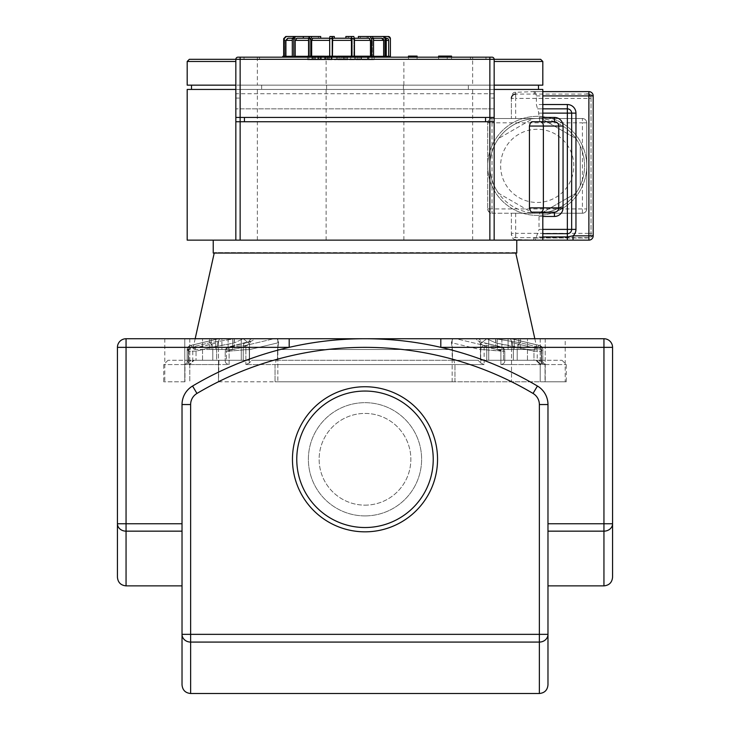 <?xml version="1.0" encoding="UTF-8"?>
<svg xmlns="http://www.w3.org/2000/svg" width="730" height="730" viewBox="0 0 730 730"><rect width="100%" height="100%" fill="white"/><g stroke="black" fill="none" stroke-linecap="round" stroke-linejoin="round"><path stroke-width="0.55" stroke-dasharray="3.65 2.74" d="M365 531.832A72.544 72.544 0 0 0 427.826 423.017A72.544 72.544 0 0 0 302.174 423.017A72.544 72.544 0 0 0 365 531.832A72.544 72.544 0 0 0 427.826 423.017A72.544 72.544 0 0 0 302.174 423.017A72.544 72.544 0 0 0 365 531.832A72.544 72.544 0 0 0 427.826 423.017A72.544 72.544 0 0 0 302.174 423.017A72.544 72.544 0 0 0 365 531.832A72.544 72.544 0 0 0 427.826 423.017A72.544 72.544 0 0 0 302.174 423.017A72.544 72.544 0 0 0 365 531.832A72.544 72.544 0 0 0 427.826 423.017A72.544 72.544 0 0 0 302.174 423.017A72.544 72.544 0 0 0 365 531.832M365 515.9A56.611 56.611 0 0 0 414.029 430.983A56.611 56.611 0 0 0 315.971 430.983A56.611 56.611 0 0 0 365 515.9A56.611 56.611 0 0 0 414.029 430.983A56.611 56.611 0 0 0 315.971 430.983A56.611 56.611 0 0 0 365 515.9M365 505.142A45.853 45.853 0 0 0 404.712 436.357A45.853 45.853 0 0 0 325.288 436.357A45.853 45.853 0 0 0 365 505.142A45.853 45.853 0 0 0 404.712 436.357A45.853 45.853 0 0 0 325.288 436.357A45.853 45.853 0 0 0 365 505.142M234.339 349.497L209.483 349.497L234.339 349.497L234.339 338.738L228.125 338.738L234.339 338.738M228.125 338.738L228.125 349.497L228.125 338.738L215.697 338.738L228.125 338.738M215.697 338.738L215.697 349.497L215.697 338.738L209.483 338.738L215.697 338.738M209.483 338.738L209.483 349.497M221.911 349.497L232.678 349.497L221.911 349.497L221.911 338.738L211.153 338.738L221.911 338.738L221.911 349.497M211.153 338.738L211.153 349.497L211.153 338.738M232.678 338.738L221.911 338.738L232.678 338.738L232.678 349.497L232.678 338.738M495.661 349.497L520.517 349.497L495.661 349.497L495.661 338.738L501.875 338.738L495.661 338.738M501.875 338.738L501.875 349.497L501.875 338.738L514.303 338.738L501.875 338.738M514.303 338.738L514.303 349.497L514.303 338.738L520.517 338.738L514.303 338.738M520.517 338.738L520.517 349.497M221.911 338.738L241.283 338.738L221.911 338.738M221.911 360.264L241.283 360.264L221.911 360.264M241.283 338.738L202.538 338.738L241.283 338.738L241.283 360.264L202.538 360.264L241.283 360.264L241.283 338.738M508.089 338.738L527.462 338.738L488.717 338.738L508.089 338.738L508.089 349.497L497.322 349.497L508.089 349.497L508.089 338.738L518.847 338.738L497.322 338.738L508.089 338.738M508.089 360.264L527.462 360.264L508.089 360.264M518.847 338.738L518.847 349.497L518.847 338.738M497.322 338.738L497.322 349.497L497.322 338.738M500.926 346.923L484.163 345.427A4.307 3.002 103.5 0 0 480.705 349.67A4.307 3.002 103.5 0 1 484.163 345.427L456.113 338.738L452.782 338.738L511.292 338.738L510.38 338.738L512.241 342.662L510.38 338.738L477.703 338.738C475.193 339.769 477.347 341.147 484.173 342.872L500.926 346.923A4.307 3.002 103.6 0 1 501.483 346.978A4.307 3.002 103.6 0 0 500.926 346.923L484.173 342.872A4.307 3.002 -76.4 0 1 484.729 342.927A4.307 3.002 -76.4 0 1 484.738 342.927A4.307 3.002 -76.4 0 1 486.773 347.115L480.468 343.83L481.353 342.981A4.307 4.106 -108.1 0 0 477.703 338.738L511.137 338.738L539.151 345.427L537.572 346.923A4.307 4.27 46.6 0 1 541.286 351.166L542.837 349.67A4.307 4.27 -134.5 0 0 539.151 345.427A4.307 4.27 -134.5 0 1 542.837 349.67L541.286 351.166A4.307 4.27 46.6 0 0 537.572 346.923A4.307 3.002 103.6 0 0 533.958 351.166A4.307 3.002 103.6 0 1 537.572 346.923L520.846 342.872A4.307 3.002 103.6 0 0 517.214 347.115L495.88 342.981L533.958 351.166L541.286 351.166L533.958 351.166L533.958 360.264L480.468 360.264L536.568 360.264L533.958 360.264L536.568 360.264L541.286 364.571L536.568 360.264L504.749 360.264C505.014 362.591 503.727 364.024 500.889 364.571C503.727 364.024 505.014 362.591 504.749 360.264L533.958 360.264L533.958 351.166L517.214 347.115A4.307 3.002 -76.4 0 1 520.846 342.872L495.214 338.738L520.846 342.872L537.572 346.923L539.151 345.427A4.307 3.002 103.5 0 1 539.552 345.482A4.307 3.002 103.5 0 0 539.151 345.427L511.292 338.738L495.214 338.738A4.307 1.214 95.5 0 1 495.88 342.981A4.307 1.214 95.5 0 0 495.214 338.738L486.773 338.738L495.88 342.981L486.773 338.738L456.113 338.738L484.163 345.427L500.926 346.923L500.889 351.166L484.118 349.67L503.517 351.166A4.307 3.002 103.6 0 0 501.483 346.978A4.307 3.002 103.6 0 1 503.517 351.166L486.773 347.115L504.777 351.166L500.889 351.166L500.889 364.571L511.511 364.571L500.889 364.571L500.926 346.923M484.118 364.571L480.705 363.038L484.127 364.571L454.973 364.571L453.814 360.264L478.141 360.264L480.705 363.038L478.141 360.264L453.814 360.264L454.973 364.571L245.882 364.571L275.027 364.571L275.027 381.79L275.027 364.571L276.186 360.264L275.027 364.571L484.118 364.571L484.118 349.67L480.705 349.67L484.118 349.67L484.163 345.427L484.118 364.571M451.35 342.662L452.782 338.738L451.35 342.662L452.463 349.497L451.35 342.662L480.705 349.67L480.705 363.038L480.705 349.67L451.35 342.662M541.596 349.67A4.307 3.002 103.5 0 0 539.552 345.482A4.307 3.002 103.5 0 1 541.596 349.67L542.855 349.67L541.596 349.67L541.596 363.038L542.837 364.571L539.023 360.264L541.596 363.038L541.596 349.67L512.241 342.662L513.354 349.497L513.354 360.264L540.811 360.264L545.045 364.571L542.837 364.571L545.045 364.571L545.045 381.79L454.973 381.79L454.973 364.571L454.973 381.79L545.045 381.79L545.045 364.571L540.811 360.264L513.354 360.264L513.354 349.497L512.241 342.662L541.596 349.67M273.887 338.738L243.227 338.738L234.12 342.981L243.227 338.738L218.708 338.738L190.849 345.427A4.307 3.002 -103.5 0 0 190.448 345.482L190.448 345.482A4.307 4.307 0 0 0 187.145 349.67L188.404 349.67A4.307 3.002 -103.5 0 1 190.448 345.482L190.448 345.482A4.307 4.307 0 0 0 187.145 349.67L187.163 364.571L188.404 363.038L187.163 364.571L184.955 364.571L189.189 360.264L184.955 364.571L187.163 364.571L187.163 349.67L217.759 342.662L219.62 338.738L217.759 342.662L216.646 349.497L216.646 360.264L190.977 360.264L188.404 363.038L190.977 360.264L189.189 360.264L216.646 360.264L216.646 349.497L217.759 342.662L188.404 349.67A4.307 3.002 76.5 0 1 190.448 345.482A4.307 3.002 76.5 0 1 190.849 345.427L192.428 346.923A4.307 4.27 133.4 0 0 188.714 351.166A4.307 4.27 133.4 0 1 192.428 346.923L209.154 342.872L234.786 338.738L209.154 342.872L192.428 346.923L190.849 345.427A4.307 4.27 -45.5 0 0 187.163 349.67L188.714 351.166L187.163 349.67A4.307 4.27 -45.5 0 1 190.849 345.427L218.863 338.738L234.786 338.738A4.307 1.214 -95.5 0 0 234.12 342.981L212.786 347.115A4.307 3.002 -103.6 0 0 209.154 342.872A4.307 3.002 -103.6 0 1 212.786 347.115L234.12 342.981A4.307 1.214 -95.5 0 1 234.786 338.738L252.297 338.738C254.806 339.769 252.653 341.147 245.827 342.872L229.074 346.923A4.307 3.002 -103.6 0 0 228.517 346.978A4.307 3.002 -103.6 0 0 226.482 351.166A4.307 3.002 -103.6 0 1 228.517 346.978A4.307 3.002 -103.6 0 1 229.074 346.923L245.827 342.872C252.653 341.147 254.806 339.769 252.297 338.738A4.307 4.106 108.1 0 0 248.647 342.981L249.532 343.83L243.227 347.115A4.307 3.002 76.4 0 1 245.262 342.927A4.307 3.002 76.4 0 1 245.271 342.927A4.307 3.002 76.4 0 1 245.827 342.872A4.307 3.002 76.4 0 0 245.271 342.927A4.307 3.002 76.4 0 0 245.262 342.927A4.307 3.002 76.4 0 0 243.227 347.115L249.532 343.83L248.647 342.981A4.307 4.106 108.1 0 1 252.297 338.738L273.887 338.738L245.837 345.427L229.074 346.923L245.837 345.427A4.307 3.002 -103.5 0 1 249.295 349.67A4.307 3.002 -103.5 0 0 245.837 345.427L273.887 338.738L277.218 338.738L278.65 342.662L277.537 349.497L277.537 360.264L251.859 360.264L249.295 363.038L245.873 364.571L249.295 363.038L251.859 360.264L453.814 360.264L251.859 360.264L452.463 360.264L452.463 349.497L452.463 360.264L478.141 360.264L277.537 360.264L277.537 349.497L452.463 349.497L277.537 349.497L278.65 342.662L277.218 338.738L219.62 338.738L277.218 338.738M229.111 351.166L245.882 349.67L229.111 351.166L229.074 346.923L229.111 364.571C226.273 364.024 224.986 362.591 225.251 360.264L193.432 360.264L225.251 360.264C224.986 362.591 226.273 364.024 229.111 364.571L218.489 364.571L229.111 364.571L229.111 351.166L225.223 351.166L229.111 351.166M218.489 381.79L277.838 381.79L218.489 381.79L218.489 364.571L188.714 364.571L218.489 364.571L218.945 360.264L193.432 360.264L188.714 364.571L193.432 360.264L249.532 360.264L218.945 360.264L218.489 381.79L218.489 338.738L189.8 338.738L277.838 338.738L218.489 338.738L218.489 381.79M488.717 338.738L527.462 338.738L488.717 338.738L488.717 360.264L527.462 360.264L488.717 360.264L488.717 338.738M189.189 360.264L168.028 360.264L189.189 360.264M184.955 364.571L163.721 364.571L184.955 364.571L184.955 381.79L184.955 364.571M184.955 381.79L163.721 381.79L184.955 381.79M275.027 381.79L454.973 381.79L275.027 381.79M541.286 364.571L511.511 364.571L541.286 364.571L541.286 351.166L541.286 364.571M540.811 360.264L561.972 360.264L540.811 360.264M545.045 364.571L566.279 364.571L545.045 364.571M545.045 381.79L566.279 381.79L545.045 381.79M192.428 346.923A4.307 3.002 76.4 0 1 196.041 351.166L188.714 351.166L188.714 364.571L188.714 351.166L196.041 351.166L212.786 347.115L196.041 351.166L196.041 360.264L196.041 351.166A4.307 3.002 -103.6 0 0 192.428 346.923M243.227 338.738L248.647 342.981L243.227 338.738M218.708 338.738L190.448 345.482L218.708 338.738M481.353 342.981L486.773 338.738L480.468 343.83L486.773 347.115A4.307 3.002 103.6 0 0 484.738 342.927A4.307 3.002 103.6 0 1 484.738 342.927L501.483 346.978A4.307 4.307 0 0 1 504.777 351.166A4.307 4.307 0 0 0 501.483 346.978L484.729 342.927A4.307 3.002 103.6 0 0 484.173 342.872C477.347 341.147 475.193 339.769 477.703 338.738A4.307 4.106 -108.1 0 1 481.353 342.981M515.69 252.626L214.31 252.626L515.782 253.064M534.825 338.738L537.216 349.497L513.354 349.497L537.216 349.497L537.216 360.264L513.354 360.264L537.216 360.264M216.646 349.497L192.784 349.497L216.646 349.497M373.514 38.225L386.508 38.225A2.153 2.153 -2.2 0 1 388.661 40.378L388.661 56.301L390.386 56.301L386.261 56.301L386.261 38.654L385.212 38.654L385.212 56.301L373.541 56.301L373.541 38.654L371.625 38.654L370.183 36.5L372.108 36.5L373.541 38.654M385.212 38.654L383.241 36.5L384.29 36.5L358.384 36.5L358.384 38.225L370.95 38.225L372.391 40.378L370.95 38.225L358.384 38.225L369.033 38.225L358.384 38.225L369.033 38.225L370.475 40.378L370.475 56.301L354.442 56.301L354.442 38.654L351.979 38.654L351.979 56.301L332.241 56.301L332.241 38.654L329.677 38.654L329.677 56.21M386.225 38.225L367.135 38.225L381.671 38.225L383.633 40.378L383.633 56.301L385.212 56.301L374.161 56.301M351.979 38.654L351.312 36.5L345.865 36.5L345.865 38.225L354.424 38.225L345.865 38.225L350.783 38.225L345.865 38.225L350.783 38.225L351.449 40.378L351.449 56.301L351.979 56.21M332.424 56.21L332.424 40.378L332.652 38.225L334.313 38.225L329.677 38.225L334.313 38.225L332.652 38.225L334.313 38.225L334.313 36.5L332.469 36.5L332.241 38.654M311.664 56.21L311.664 40.378L312.741 38.225L320.698 38.225L308.589 38.225M307.613 56.301L293.816 56.301L295.212 56.301L295.212 40.378L296.955 38.225L309.83 38.225L288.022 38.225L320.698 38.225L320.698 36.5L311.883 36.5L310.807 38.654L308.562 38.654L308.562 56.21M288.022 38.225L292.338 38.225M303.58 38.225L286.644 38.225L303.58 38.225L303.58 36.5L303.58 38.225M354.442 56.21L353.904 56.301L353.904 40.378L353.238 38.225L353.904 40.378L353.904 56.301L371.625 56.21M330.079 38.225L329.86 40.378L330.079 38.225M310.505 38.225L309.429 40.378L310.505 38.225M295.431 38.225L293.688 40.378L295.431 38.225M287.483 38.225L285.375 40.378L287.483 38.225M388.661 40.378L384.683 40.378L382.721 38.225L384.683 40.378L384.683 56.301L384.683 40.378L386.261 40.378M371.625 38.654L371.625 56.301L370.475 56.21M336.585 57.168L282.765 57.168L336.585 57.168M332.241 56.21L336.43 56.301M310.807 56.21L325.744 56.301M326.949 56.301L310.807 56.301L310.807 38.654M295.212 56.301L309.429 56.301L308.562 56.301L309.429 56.301L309.429 40.378L309.429 56.301L293.816 56.301L293.816 38.654L292.301 38.654L292.301 56.301L284.226 56.301L284.226 38.654L283.687 38.654L283.687 56.301L282.765 56.301M390.404 38.654L390.386 56.301L384.683 56.301L388.661 56.301M373.541 56.21L372.391 56.301L372.391 40.378L372.391 56.301L383.633 56.301M337.47 56.301L351.449 56.21M351.312 36.5L353.776 36.5L354.442 38.654M329.677 38.654L329.905 36.5L332.469 36.5M329.86 56.301L329.86 40.378L329.86 56.301L310.807 56.301L329.86 56.301M331.748 36.5L331.748 38.225L331.748 36.5L329.905 36.5L334.313 36.5L331.748 36.5M308.562 38.654L309.639 36.5L318.462 36.5L318.462 38.225L318.462 36.5L320.698 36.5L318.462 36.5M292.301 38.654L294.044 36.5L295.559 36.5L293.816 38.654M285.914 56.301L293.688 56.301L292.301 56.301L293.688 56.301L293.688 40.378L293.688 56.301L284.226 56.301L285.914 56.301L285.914 40.378L292.301 40.378M308.306 36.5L309.83 36.5L308.306 36.5L308.306 38.225L308.306 36.5L286.333 36.5L284.226 38.654M283.687 38.654L286.333 36.5M285.375 56.301L283.687 56.301L285.375 56.301L285.375 40.378L285.375 56.301L284.49 56.301L285.375 56.301M303.05 36.5L303.58 36.5L303.05 36.5L303.05 38.225L303.05 36.5L285.795 36.5M383.241 36.5L367.135 36.5L368.185 36.5L368.185 38.225L368.185 36.5L384.29 36.5L386.261 38.654M368.185 36.5L367.135 36.5L367.135 38.225L367.135 36.5L372.108 36.5L360.301 36.5L360.301 38.225L360.301 36.5L358.384 36.5L360.301 36.5M390.386 38.654A2.153 2.153 -2.1 0 0 388.232 36.5L370.594 36.5L370.594 38.225L370.594 36.5M370.183 36.5L372.108 36.5M353.776 36.5L348.32 36.5L348.32 38.225L348.32 36.5L345.865 36.5L348.32 36.5M309.83 36.5L309.83 38.225L309.83 36.5L295.559 36.5M332.424 56.301L351.449 56.301L332.424 56.301M353.904 56.301L370.475 56.301L353.904 56.301M542.81 91.606L534.47 91.606L534.47 93.759L533.776 93.759L533.776 91.606L515.69 92.281C513.591 92.09 512.159 93.559 511.383 96.698L511.383 118.515L494.164 118.515L494.164 89.452L542.81 89.452M542.81 108.834L537.517 108.834L536.386 104.527L536.386 95.913L535.145 91.606M535.227 240.143L542.81 240.143L535.227 240.143L537.517 233.682L538.046 233.682L539.005 229.375M534.47 240.143L533.776 240.143L533.776 237.989L534.47 237.989L534.47 240.143L588.882 240.143A4.307 4.307 0 0 0 593.189 235.836L593.189 95.913A4.307 4.307 0 0 0 588.882 91.606L534.47 91.606M539.853 121.746L542.81 121.746L539.853 121.746L538.046 108.834M538.046 233.682L537.517 233.682M537.517 108.834L567.356 108.834A4.307 4.307 0 0 1 571.654 113.132L571.654 229.384A4.307 4.307 0 0 1 567.356 233.682A4.307 4.307 0 0 0 571.654 229.384M542.81 229.384L539.005 229.384L539.005 216.463L539.853 212.156L542.81 212.156L539.853 212.156M494.164 121.746L489.857 121.746L489.857 85.154L240.143 85.154L240.143 89.452L235.836 89.452L494.164 89.452L494.164 240.143L187.19 240.143M558.742 126.053L558.742 207.858M533.776 240.143L494.164 240.143L494.164 213.233L511.383 213.233L511.383 235.051C512.186 238.217 513.619 239.696 515.69 239.476L533.776 240.143L588.882 240.143L588.882 233.354L593.189 233.354A4.307 4.307 0 0 1 588.882 237.661L515.69 237.661A4.307 4.307 -0 0 1 511.383 233.354L511.383 213.233L582.421 213.233A4.307 4.307 0 0 0 586.728 208.926L586.728 122.822A4.307 4.307 0 0 0 582.421 118.515L511.383 118.515L511.383 96.698M213.233 240.143L516.767 240.143L213.233 240.143M533.776 237.989L586.728 237.989A4.307 4.307 0 0 0 591.035 233.682A4.307 4.307 0 0 1 586.728 237.989L534.47 237.989M591.035 98.066A4.307 4.307 0 0 0 586.728 93.759A4.307 4.307 0 0 1 591.035 98.066L591.035 233.682L591.035 98.066M515.69 92.281L515.69 94.088L588.882 94.088L588.882 91.606A4.307 4.307 -90 0 1 593.189 95.913L593.189 98.395L588.882 98.395L588.882 94.088A4.307 4.307 180 0 1 593.189 98.395L593.189 235.836A4.307 4.307 90 0 1 588.882 240.143M511.383 235.051L511.383 233.354L515.69 233.354L515.69 239.476M489.857 98.066L489.857 89.452L240.143 89.452L240.143 85.154L191.497 85.154L240.143 85.154L240.143 89.452L191.497 89.452L240.143 89.452L240.143 117.439L489.857 117.439L489.857 98.066L494.164 98.066L494.164 89.452L494.164 118.515L492.011 118.515L582.421 118.515A4.307 4.307 0 0 1 586.728 122.822L586.728 208.926A4.307 4.307 0 0 1 582.421 213.233L492.011 213.233A4.307 4.307 0 0 1 487.704 208.926L487.704 122.822A4.307 4.307 0 0 1 492.011 118.515C490.168 118.096 488.735 119.537 487.704 122.822L487.704 208.926C488.735 212.22 490.177 213.653 492.011 213.242L494.164 213.233L494.164 240.143M573.807 165.874A36.591 36.591 0 0 0 518.92 134.183A36.591 36.591 0 0 0 518.92 197.565A36.591 36.591 0 0 0 573.807 165.874A36.591 36.591 0 0 0 518.92 134.183A36.591 36.591 0 0 0 518.92 197.565A36.591 36.591 0 0 0 573.807 165.874M494.164 146.146L494.164 185.602L494.164 146.146A47.359 47.359 0 0 0 498.599 193.295L532.772 213.023L498.599 193.295A47.359 47.359 0 0 0 541.651 213.023L575.824 193.295L541.651 213.023A47.359 47.359 0 0 0 580.268 185.602L580.268 146.146L580.268 185.602A47.359 47.359 0 0 0 575.824 138.454L541.651 118.725L575.824 138.454A47.359 47.359 0 0 0 532.772 118.725L498.599 138.454L532.772 118.725A47.359 47.359 0 0 0 527.115 212.147A47.359 47.359 0 0 0 584.575 165.874A47.359 47.359 0 0 0 494.164 146.146M586.728 165.874A49.512 49.512 0 0 0 512.46 122.996A49.512 49.512 0 0 0 512.46 208.753A49.512 49.512 0 0 0 586.728 165.874A49.512 49.512 0 0 0 512.46 122.996A49.512 49.512 0 0 0 512.46 208.753A49.512 49.512 0 0 0 586.728 165.874M588.882 91.606L533.776 91.606M534.47 93.759L533.776 93.759M593.189 95.913L593.189 235.836M235.836 121.746L240.143 121.746L240.143 108.834L235.836 108.834L235.836 98.066L240.143 98.066M494.164 117.439L494.164 108.834L494.164 117.439L235.836 117.439M468.332 89.452L468.332 85.154L538.503 85.154L489.857 85.154L489.857 89.452L538.503 89.452L494.164 89.452M494.164 98.066L494.164 108.834L240.143 108.834L240.143 93.759L489.857 93.759M468.332 85.154L240.143 85.154L240.143 93.759M187.19 89.452L235.836 89.452L235.836 240.143L235.836 98.066M235.836 240.143L235.836 89.452M326.109 240.143L326.109 89.452M326.584 85.154L326.584 89.452M489.857 85.154L489.857 89.452L489.857 85.154M489.857 117.439L240.143 117.439M489.857 121.746L240.143 121.746M516.767 253.064L213.233 253.064M403.416 85.154L403.416 89.452M403.891 89.452L403.891 240.143M408.481 56.091L417.095 56.091M412.788 59.322L408.481 59.322L412.788 59.322M438.62 56.091L451.541 56.091M442.927 59.322L451.541 59.322L442.927 59.322L442.927 57.168M485.979 57.168L485.979 59.322L485.979 57.168L470.485 57.168L485.979 57.168L485.979 59.322L244.021 59.322L244.021 57.168L259.515 57.168L244.021 57.168L244.021 59.322L485.979 59.322L485.979 57.168L259.515 57.168L485.979 57.168M257.362 57.168L257.362 85.154L235.836 85.154L494.164 85.154L494.164 108.834L235.836 108.834L235.836 59.322A2.153 2.153 0 0 1 237.989 57.168L492.011 57.168A2.153 2.153 0 0 1 494.164 59.322L494.164 85.154L494.164 61.475L494.164 85.154L472.639 85.154L472.639 59.322L403.891 59.322L403.891 85.154L472.639 85.154M257.362 85.154L326.109 85.154L326.109 59.322L403.891 59.322L235.836 59.322A2.153 2.153 0 0 1 237.989 57.168M542.81 85.154L494.164 85.154M235.836 85.154L187.19 85.154M403.891 85.154L326.109 85.154M259.515 57.168L470.485 57.168L244.021 57.168L244.021 59.322L244.021 57.168L259.515 57.168L259.515 59.322L259.515 57.168M374.161 56.21L344.314 56.21L344.314 59.751L374.161 59.751L339.185 59.751L347.051 59.751L344.25 59.751L344.25 56.21L339.058 56.21L339.058 59.751L339.185 56.21L344.012 56.21M355.811 57.168L355.811 59.751M350.738 57.168L350.738 59.751M357.545 57.168L357.545 59.751M361.514 57.168L361.514 59.751M368.093 57.168L368.093 59.751M368.933 57.168L368.933 59.751M374.161 57.168L374.161 59.751M372.026 56.21L372.026 59.751M367.591 56.21L367.591 59.751M360.857 56.21L360.857 59.751M359.078 56.21L359.078 59.751M341.978 56.21L341.978 59.751M347.051 56.21L347.051 59.751M347.343 56.21L347.343 59.751M354.643 56.21L354.643 59.751M325.279 57.168L325.279 59.751L308.069 59.751L325.279 59.751L324.522 59.751L324.522 56.21L308.845 56.21M308.845 57.168L308.845 59.751L308.069 59.751L308.069 56.21M315.57 59.751L320.205 59.751L315.57 59.751L315.57 56.21L320.205 56.21L315.57 56.21M320.005 59.751L320.205 56.21L320.005 59.751M313.362 59.751L313.143 56.21L313.362 59.751M325.279 56.21L324.522 56.21M336.302 56.21L327.77 56.21L331.165 56.21L331.165 59.751L336.302 59.751L326.949 59.751L331.228 59.751L331.228 56.21L326.949 56.21M336.43 57.168L336.43 59.751L336.302 57.168M326.949 57.168L326.949 59.751M332.031 57.168L332.031 59.751M327.77 56.21L327.77 59.751M328.609 56.21L328.609 59.751M337.47 59.751L343.62 59.751L337.47 59.751L337.47 57.168M343.62 56.21L337.47 56.21M343.62 57.168L343.62 59.751M182.025 684.886L182.025 404.548A21.526 21.526 0 0 1 192.565 386.033A337.972 337.972 0 0 1 537.435 386.033A337.972 337.972 0 0 0 192.565 386.033L196.963 393.443A12.912 12.912 0 0 0 190.63 404.548L190.63 634.352L539.37 634.352L539.37 404.548L547.974 404.548L547.974 523.748L547.974 404.548A21.526 21.526 0 0 0 537.435 386.033A21.526 21.526 0 0 1 547.974 404.548L547.974 684.886M547.974 523.748L547.974 585.861L547.974 523.748L612.561 523.748L612.561 577.257M182.025 523.748L182.025 585.861L182.025 523.748L126.053 523.748L126.053 531.157A8.614 7.419 0 0 1 117.439 523.748L117.439 347.352A8.614 8.614 0 0 1 126.053 338.738L289.199 338.738L289.199 347.352A337.972 337.972 0 0 1 537.435 386.033L533.037 393.443A329.358 329.358 0 0 0 196.963 393.443M182.025 404.548A21.526 21.526 0 0 1 192.565 386.033A21.526 21.526 0 0 0 182.025 404.548L190.63 404.548M192.565 386.033A337.972 337.972 0 0 1 289.199 347.352L117.439 347.352M511.511 338.738L452.162 338.738L511.511 338.738L511.511 381.79L565.202 381.79L277.838 381.79L511.511 381.79L511.511 338.738M545.228 338.738L545.228 381.79L545.228 338.738L565.202 338.738L565.202 381.79M452.162 381.79L452.162 338.738L277.838 338.738L277.838 381.79L277.838 338.738L452.162 338.738L452.162 381.79M184.772 381.79L184.772 338.738L189.8 338.738L184.772 338.738L184.772 381.79M184.772 338.738L164.797 338.738L184.772 338.738M117.439 577.257L117.439 523.748L126.053 523.748L126.053 338.738M289.199 338.738L603.947 338.738A8.614 8.614 0 0 1 612.561 347.352L612.561 523.748A8.614 7.419 0 0 1 603.947 531.157L603.947 338.738M612.561 347.352L440.801 347.352L440.801 338.738L365.055 338.738M365 527.525A68.237 68.237 0 0 0 424.094 425.17A68.237 68.237 0 0 0 305.906 425.17A68.237 68.237 0 0 0 365 527.525A68.237 68.237 0 0 0 424.094 425.17A68.237 68.237 0 0 0 305.906 425.17A68.237 68.237 0 0 0 365 527.525A68.237 68.237 0 0 0 424.094 425.17A68.237 68.237 0 0 0 305.906 425.17A68.237 68.237 0 0 0 365 527.525M542.855 349.67L542.837 349.67A4.307 4.307 0 0 0 539.552 345.482A4.307 4.307 0 0 1 542.855 349.67L542.837 364.571L542.855 349.67M226.482 351.166L225.223 351.166L226.482 351.166L226.482 360.264L226.482 351.166L243.227 347.115L226.482 351.166M245.882 349.67L245.837 345.427L245.882 349.67L249.295 349.67L278.65 342.662L249.295 349.67L245.882 349.67L245.882 364.571L245.882 349.67M189.8 364.571L189.8 381.79L189.8 364.571L194.089 360.264L189.8 364.571M540.2 364.571L535.911 360.264L540.2 364.571L540.2 381.79L540.2 364.571M188.404 349.67L188.404 363.038L188.404 349.67M249.295 363.038L249.295 349.67L249.295 363.038M503.517 360.264L503.517 351.166L503.517 360.264M517.214 360.264L517.214 347.115L517.214 360.264M486.773 360.264L486.773 347.115L486.773 360.264M243.227 360.264L243.227 347.115L243.227 360.264M212.786 360.264L212.786 347.115L212.786 360.264M383.633 40.378L373.541 40.378M370.475 40.378L354.442 40.378M329.677 40.378L311.664 40.378M308.562 40.378L295.212 40.378M285.375 40.378L284.49 40.378L285.375 40.378M351.449 40.378L332.424 40.378M536.386 95.913L542.81 95.913M542.81 236.912L536.422 236.912M542.81 104.527L536.386 104.527M539.005 113.132L542.81 113.132M567.356 108.834A4.307 4.307 0 0 1 571.654 113.132M542.81 117.439L539.005 117.439M539.005 216.463L542.81 216.463M515.69 94.088L515.69 98.395L511.383 98.395M515.69 213.233L515.69 233.354L588.882 233.354L588.882 98.395L515.69 98.395L515.69 118.515M582.421 213.233L582.421 208.926L586.728 208.926M586.728 122.822L582.421 122.822L582.421 118.515M487.704 208.926L492.011 208.926L492.011 213.233M492.011 118.515L492.011 122.822L487.704 122.822M492.011 122.822L492.011 208.926L582.421 208.926L582.421 122.822L492.011 122.822M472.639 240.143L472.639 89.452M257.362 89.452L257.362 240.143M261.668 85.154L261.668 89.452M470.485 59.322L470.485 57.168L470.485 59.322M494.164 93.759L235.836 93.759M235.836 61.475L187.19 61.475M542.81 61.475L494.164 61.475M472.639 57.168L472.639 59.322L494.164 59.322M344.012 57.168L344.012 59.751M345.764 56.21L345.764 59.751M317.833 56.21L317.833 59.751M315.278 56.21L315.278 59.751M318.079 56.21L318.079 59.751M314.676 57.168L314.676 59.751M321.446 57.168L321.446 59.751M311.911 56.21L311.911 59.751M318.718 56.21L318.718 59.751M331.493 56.21L331.493 59.751M329.723 56.21L329.723 59.751M340.545 58.245L340.545 59.751L340.545 58.245M340.545 56.21L340.545 57.168M539.37 404.548A12.912 12.912 0 0 0 533.037 393.443M539.37 634.352L547.974 634.352A8.614 7.729 -0 0 1 539.37 642.081L539.37 634.352M540.2 338.738L540.2 381.79L540.2 338.738M189.8 338.738L189.8 381.79L189.8 338.738M190.63 634.352L190.63 642.081A8.614 7.729 0 0 1 182.025 634.352L190.63 634.352M539.37 693.5L539.37 642.081L190.63 642.081L190.63 693.5M182.025 531.157L126.053 531.157L126.053 585.861M603.947 585.861L603.947 531.157L547.974 531.157M202.538 360.264L202.538 338.738L202.538 360.264M527.462 360.264L527.462 338.738L527.462 360.264M511.292 338.738L539.552 345.482L511.292 338.738M228.517 346.978A4.307 4.307 0 0 0 225.223 351.166L225.223 360.693L225.223 351.166A4.307 4.307 0 0 1 228.517 346.978L250.718 341.156L249.532 343.83L250.718 341.156L228.517 346.978M168.028 360.264L163.721 364.571L163.721 381.79M561.972 360.264L566.279 364.571L566.279 381.79M480.468 343.83L479.281 341.156L480.468 343.83L480.468 360.264L480.468 343.83M504.777 360.693L504.777 351.166L504.777 360.693M249.532 360.264L249.532 343.83L249.532 360.264M195.175 338.738L192.784 349.497L192.784 360.264M284.49 56.301L284.49 40.378L286.644 38.225M417.095 59.322L417.095 57.168M408.481 59.322L408.481 57.168M447.234 59.322L447.234 56.091M438.62 59.322L438.62 57.168M451.541 59.322L451.541 57.168M320.579 56.21L320.579 59.751M325.744 59.751L325.744 57.168M312.778 56.21L312.778 59.751M307.613 59.751L307.613 57.168M164.797 338.738L164.797 381.79"/><path stroke-width="1.09" d="M365 531.832A72.544 72.544 0 0 0 427.826 423.017A72.544 72.544 0 0 0 302.174 423.017A72.544 72.544 0 0 0 365 531.832M277.218 338.738L273.887 338.738M515.782 253.064L534.825 338.738M373.514 38.225L381.671 38.225L383.633 40.378L383.633 56.301M370.475 56.21L370.475 40.378L369.033 38.225L354.424 38.225L358.384 38.225L358.384 36.5L370.183 36.5L371.625 38.654L373.541 38.654L373.541 56.21M388.661 56.301L388.661 40.378A2.153 2.153 177.8 0 0 386.508 38.225L386.225 38.225M351.449 56.21L351.449 40.378L350.783 38.225L332.652 38.225L332.424 56.21M329.677 56.21L329.677 38.654L332.241 38.654L332.469 36.5L334.313 36.5L334.313 38.225L345.865 38.225L345.865 36.5L351.312 36.5L351.979 38.654L354.442 38.654L354.442 56.21M308.562 56.21L308.562 38.654L310.807 38.654L311.883 36.5L320.698 36.5L320.698 38.225L329.677 38.225L312.741 38.225L311.664 40.378L311.664 56.21M295.212 56.301L295.212 40.378L296.955 38.225L308.589 38.225M292.338 38.225L288.022 38.225L285.914 40.378L288.022 38.225M332.241 38.654L332.241 56.21M325.744 56.301L326.949 56.301M310.807 38.654L310.807 56.21M282.765 57.168L282.765 56.301L283.687 56.301L283.687 38.654L284.226 38.654L284.226 56.301L292.301 56.301L292.301 38.654L293.816 38.654L293.816 56.301L307.613 56.301M374.161 56.301L385.212 56.301L385.212 38.654L386.261 38.654L386.261 56.301L390.386 56.301L390.404 38.654L390.404 57.168M371.625 56.21L371.625 38.654M351.979 56.21L351.979 38.654M336.43 56.301L337.47 56.301M308.562 38.654L309.639 36.5L318.462 36.5M284.226 38.654L286.333 36.5L308.306 36.5M286.333 36.5L303.05 36.5M285.795 36.5L283.687 38.654M368.185 36.5L360.301 36.5M370.594 36.5L388.232 36.5A2.153 2.153 177.9 0 1 390.386 38.654M386.261 38.654L384.29 36.5L383.241 36.5L385.212 38.654M373.541 38.654L372.108 36.5L383.241 36.5M372.108 36.5L370.183 36.5M354.442 38.654L353.776 36.5L351.312 36.5M332.469 36.5L329.905 36.5L329.677 38.654M293.816 38.654L295.559 36.5L294.044 36.5L292.301 38.654M295.559 36.5L309.83 36.5M292.301 40.378L285.914 40.378L285.914 56.301M348.32 36.5L353.776 36.5M542.81 95.913L588.882 95.913L588.882 235.836L573.05 235.836L573.05 240.143L588.882 240.143A4.307 4.307 0 0 0 593.189 235.836L593.189 95.913A4.307 4.307 0 0 0 588.882 91.606L542.81 91.606M542.81 104.527L567.356 104.527A8.614 8.614 0 0 1 575.961 113.132L575.961 229.384A8.614 8.614 0 0 1 573.05 235.836L567.356 236.912L567.356 240.143L573.05 240.143M235.836 89.452L187.19 89.452L187.19 240.143L567.356 240.143M542.81 113.132L567.356 113.132L567.356 233.682L542.81 233.682L567.356 233.682A4.307 4.307 0 0 0 571.654 229.384L571.654 113.132A4.307 4.307 0 0 0 567.356 108.834L542.81 108.834M542.81 212.156L532.608 212.156C531.203 212.466 530.153 211.034 529.451 207.858L529.442 126.053C530.126 122.914 531.175 121.481 532.608 121.746L554.435 121.746A4.307 4.307 0 0 1 558.742 126.053L558.742 207.858A4.307 4.307 0 0 1 554.435 212.156L542.81 212.156L542.81 240.143M542.81 121.746L542.81 89.452L494.164 89.452M532.608 212.156L554.435 212.156L554.435 216.463A8.614 8.614 0 0 0 563.049 207.858L563.049 126.053A8.614 8.614 0 0 0 554.435 117.439L554.435 121.746L532.608 121.746M563.049 207.858L558.742 207.858A4.307 4.307 0 0 1 554.435 212.156M529.442 126.053L558.742 126.053A4.307 4.307 0 0 0 554.435 121.746M494.164 240.143L494.164 59.322L540.656 59.322L494.164 59.322A2.153 2.153 0 0 0 492.011 57.168L237.989 57.168A2.153 2.153 0 0 0 235.836 59.322L189.344 59.322L235.836 59.322L235.836 240.143M494.164 121.746L489.857 121.746L489.857 117.439L494.164 117.439M235.836 117.439L240.143 117.439L240.143 121.746L235.836 121.746M489.857 240.143L489.857 121.746L240.143 121.746L240.143 240.143M213.233 240.143L213.233 253.064L516.767 253.064L516.767 240.143M417.095 57.168L417.095 56.091L408.481 56.091L408.481 57.168M451.541 57.168L451.541 56.091L438.62 56.091L438.62 57.168M237.989 57.168A2.153 2.153 0 0 0 235.836 59.322L240.143 59.322L240.143 117.439L489.857 117.439L489.857 57.168M494.164 85.154L542.81 85.154L542.81 61.475L540.656 59.322M235.836 61.475L187.19 61.475L187.19 85.154L235.836 85.154M337.47 57.168L337.47 56.21L355.811 56.21L355.811 57.168M350.738 56.21L350.738 57.168M355.811 56.21L357.545 56.21L357.545 57.168M357.545 56.21L361.514 56.21L361.514 57.168M361.514 56.21L368.093 56.21L368.093 57.168M368.093 56.21L368.933 56.21L368.933 57.168M368.933 56.21L374.161 56.21L374.161 57.168M308.069 56.21L308.845 56.21L308.845 57.168M308.845 56.21L324.522 56.21M332.031 57.168L332.031 56.21L326.949 56.21L326.949 57.168M332.031 56.21L336.43 56.21L336.43 57.168M343.62 56.21L343.62 57.168M533.037 393.443L537.435 386.033A21.526 21.526 0 0 1 547.974 404.548A21.526 21.526 0 0 0 537.435 386.033A337.972 337.972 0 0 0 192.565 386.033A21.526 21.526 0 0 0 182.025 404.548L182.025 684.886C182.536 690.124 185.402 692.989 190.63 693.5L190.63 404.548A12.912 12.912 0 0 1 196.963 393.443A329.358 329.358 0 0 1 533.037 393.443A12.912 12.912 0 0 1 539.37 404.548L547.974 404.548L547.974 634.352L182.025 634.352A8.614 7.729 0 0 0 190.63 642.081L539.37 642.081A8.614 7.729 -0 0 0 547.974 634.352L547.974 684.886C547.464 690.124 544.598 692.989 539.37 693.5L539.37 404.548M565.202 338.738L545.228 338.738M117.439 347.352L289.199 347.352L289.199 338.738L126.053 338.738A8.614 8.614 0 0 0 117.439 347.352L117.439 577.257C117.95 582.485 120.824 585.36 126.053 585.861L126.053 523.748L117.439 523.748A8.614 7.419 0 0 0 126.053 531.157L182.025 531.157M365 338.738L289.199 338.738L440.801 338.738L440.801 347.352L612.561 347.352A8.614 8.614 0 0 0 603.947 338.738L440.801 338.738M547.974 531.157L603.947 531.157A8.614 7.419 0 0 0 612.561 523.748L603.947 523.748L603.947 585.861C609.176 585.36 612.05 582.485 612.561 577.257L612.561 347.352M365 527.525A68.237 68.237 0 0 0 424.094 425.17A68.237 68.237 0 0 0 305.906 425.17A68.237 68.237 0 0 0 365 527.525M373.541 40.378L383.633 40.378M354.442 40.378L370.475 40.378M332.424 40.378L351.449 40.378M311.664 40.378L329.677 40.378M295.212 40.378L308.562 40.378M386.261 40.378L388.661 40.378M593.189 95.913L588.882 95.913L588.882 91.606M588.882 240.143L588.882 235.836L593.189 235.836M567.356 233.682L567.356 236.912L542.81 236.912M575.961 113.132L567.356 113.132L567.356 104.527M542.81 229.384L575.961 229.384M558.742 126.053L563.049 126.053M554.435 117.439L542.81 117.439M542.81 216.463L554.435 216.463M511.383 98.395A4.307 4.307 180 0 1 515.69 94.088M558.742 207.858L543.366 207.858L543.366 126.053A4.307 2.765 -90 0 0 540.592 121.746M540.592 212.156A4.307 2.765 90 0 0 543.366 207.858L529.442 207.858M244.45 121.746L244.45 117.439M485.55 117.439L485.55 121.746M494.164 61.475L542.81 61.475M494.164 59.322L240.143 59.322L240.143 57.168M344.012 56.21L344.012 57.168M314.676 56.21L314.676 57.168M321.446 56.21L321.446 57.168M325.279 56.21L325.279 57.168M336.302 56.21L336.302 57.168M340.545 56.21L340.545 57.168M196.963 393.443L192.565 386.033M182.025 404.548L190.63 404.548M182.025 523.748L126.053 523.748L126.053 338.738M603.947 338.738L603.947 523.748L547.974 523.748M214.218 253.064L195.175 338.738M390.404 38.654L388.25 36.5M538.503 85.154L538.503 89.452M191.497 85.154L191.497 89.452M442.927 57.168L442.927 56.091M187.19 61.475L189.344 59.322M325.744 57.168L325.744 56.21M307.613 57.168L307.613 56.21M190.63 693.5L539.37 693.5M126.053 585.861L182.025 585.861M547.974 585.861L603.947 585.861"/></g></svg>
